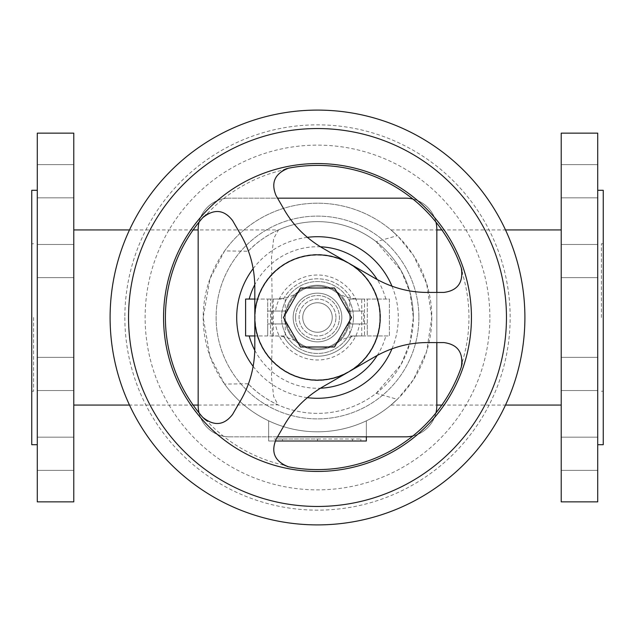 <?xml version="1.0" encoding="UTF-8"?>
<svg xmlns="http://www.w3.org/2000/svg" width="635" height="635" viewBox="0 0 635 635"><rect width="100%" height="100%" fill="white"/><g stroke="black" fill="none" stroke-linecap="round" stroke-linejoin="round"><path stroke-width="0.48" stroke-dasharray="3.17 2.38" d="M376.182 393.303L401.026 364.546L410.004 342.654L413.361 317.5A95.861 95.861 0 0 0 278.003 230.148C280.321 229.092 260.945 237.117 248.237 251.222L224.592 250.928A114.3 114.3 0 0 1 397.304 235.672L390.962 229.933L398.264 236.625L413.409 255.326L426.617 283.48L431.8 317.5A114.3 114.3 0 0 1 317.5 431.8A114.3 114.3 0 0 1 203.2 317.5A114.3 114.3 0 0 1 317.5 203.2A114.3 114.3 0 0 1 431.8 317.5L426.617 351.52L413.409 379.674L398.264 398.375L390.962 405.066L397.304 399.328L376.182 393.303A95.861 95.861 0 0 1 248.237 383.778C260.945 397.883 280.321 405.908 278.003 404.852L273.661 396.462L271.518 377.38L272.415 317.5L271.518 257.619L273.661 238.538L278.487 229.933L198.168 229.933M248.237 251.222A95.861 95.861 0 0 1 376.182 241.697L397.304 235.672M198.168 405.066L278.003 404.852A95.861 95.861 0 0 0 413.361 317.5L410.004 292.346L401.026 270.454L376.182 241.697M224.592 250.928L209.979 278.717L203.2 317.5L210.018 356.394L224.592 384.072A114.3 114.3 0 0 0 397.304 399.328M366.355 436.832L366.355 420.83A114.3 114.3 0 0 1 268.645 420.83A114.3 114.3 0 0 0 366.355 420.83L366.355 441.015L268.645 441.015L268.645 420.83L268.645 441.015L275.233 441.015M561.221 317.5L561.221 405.066L561.221 317.5M597.718 133.144L597.718 501.856M561.221 501.856L561.221 133.144M597.718 197.834L561.221 197.834L561.221 164.648L561.221 197.834L561.221 164.648L561.221 197.834L597.718 197.834L597.718 164.648L561.221 164.648L597.718 164.648L597.718 197.834M597.718 277.654L561.221 277.654L561.221 244.467L561.221 277.654L561.221 244.467L561.221 277.654L597.718 277.654L597.718 244.467L561.221 244.467L597.718 244.467L597.718 277.654M597.718 357.346L561.221 357.346L561.221 390.533L561.221 357.346L561.221 390.533L561.221 357.346L597.718 357.346L597.718 390.533L597.718 357.346L597.718 390.533L561.221 390.533L597.718 390.533L597.718 357.346M597.718 437.166L561.221 437.166L561.221 470.352L561.221 437.166L561.221 470.352L561.221 437.166L597.718 437.166L597.718 470.352L597.718 437.166L597.718 470.352L561.221 470.352L597.718 470.352L597.718 437.166M603.25 444.706L603.25 190.294M601.408 317.5L601.408 243.761L601.408 317.5M597.718 317.5L597.718 444.706L597.718 317.5M73.779 317.5L73.779 405.066L73.779 317.5M248.237 383.778L224.592 384.072M37.282 501.856L37.282 133.144M73.779 133.144L73.779 501.856M73.779 164.648L37.282 164.648L37.282 197.834L37.282 164.648L37.282 197.834L37.282 164.648L73.779 164.648L73.779 197.834L37.282 197.834L73.779 197.834L73.779 164.648M73.779 277.654L37.282 277.654L37.282 244.467L37.282 277.654L37.282 244.467L37.282 277.654L73.779 277.654L73.779 244.467L37.282 244.467L73.779 244.467L73.779 277.654M73.779 390.533L37.282 390.533L37.282 357.346L37.282 390.533L37.282 357.346L37.282 390.533L73.779 390.533L73.779 357.346L73.779 390.533L73.779 357.346L37.282 357.346L73.779 357.346L73.779 390.533M73.779 437.166L37.282 437.166L37.282 470.352L37.282 437.166L37.282 470.352L37.282 437.166L73.779 437.166L73.779 470.352L37.282 470.352L73.779 470.352L73.779 437.166M31.75 190.294L31.75 444.706M37.282 317.5L37.282 190.294L37.282 317.5M33.591 317.5L33.591 391.239L33.591 317.5M317.5 438.991L360.823 438.991L274.177 438.991L317.5 438.991L317.5 441.015L352.488 441.015L317.5 441.015L317.5 438.991L317.5 441.015L282.512 441.015L360.823 441.015L317.5 441.015L317.5 438.991M352.488 441.015L352.488 438.991M282.512 441.015L282.512 438.991M360.823 441.015L360.823 438.991M274.177 441.015L317.5 441.015L274.177 441.015L274.177 438.991M198.168 405.495L198.168 229.505A31.337 31.337 0 0 1 229.505 198.168A31.337 31.337 0 0 0 198.168 229.505A31.337 31.337 0 0 1 229.505 198.168L405.495 198.168A31.337 31.337 0 0 1 436.832 229.505A31.337 31.337 0 0 0 405.495 198.168A31.337 31.337 0 0 1 436.832 229.505L436.832 405.495A31.337 31.337 0 0 1 405.495 436.832A31.337 31.337 0 0 0 436.832 405.495A31.337 31.337 0 0 1 405.495 436.832L229.505 436.832A31.337 31.337 0 0 1 198.168 405.495A31.337 31.337 0 0 0 229.505 436.832A31.337 31.337 0 0 1 198.168 405.495L198.168 229.505M436.832 342.575L436.832 292.425L436.832 342.575M199.057 222.083A31.337 31.337 0 0 1 229.505 198.168L405.495 198.168M418.894 317.5A101.394 101.394 0 0 1 317.5 418.894A101.394 101.394 0 0 1 216.106 317.5A101.394 101.394 0 0 1 317.5 216.106A101.394 101.394 0 0 1 418.894 317.5A101.394 101.394 0 0 0 317.5 216.106A101.394 101.394 0 0 0 216.106 317.5A101.394 101.394 0 0 0 317.5 418.894A101.394 101.394 0 0 0 418.894 317.5M436.832 229.505L436.832 405.495M405.495 436.832L229.505 436.832A31.337 31.337 0 0 1 199.057 412.917M412.917 435.943A31.337 31.337 0 0 0 435.943 412.917M435.943 222.083A31.337 31.337 0 0 0 412.917 199.057M359.497 311.047L348.17 311.047L359.497 311.047A42.489 42.489 0 0 0 275.503 311.047L286.829 311.047L267.724 311.047L267.724 299.061L267.724 335.939L245.602 335.939L245.602 317.5M361.744 299.061L389.398 299.061L389.398 335.939L367.276 335.939L367.276 299.061L367.276 323.953L348.17 323.953L367.276 323.953L367.276 335.939L349.766 335.939L361.744 335.939L361.744 299.061L351.544 299.061A38.711 38.711 0 0 0 283.456 299.061L254.818 299.061M273.256 299.061L273.256 335.939L285.234 335.939L267.724 335.939L267.724 323.953L275.503 323.953A42.489 42.489 0 0 0 359.497 323.953M273.256 335.939L254.818 335.939M363.585 311.047L350.687 311.047L363.585 311.047L363.585 323.953L350.687 323.953L363.585 323.953M350.687 311.047L350.687 323.953M284.313 323.953L271.415 323.953L284.313 323.953L284.313 311.047L271.415 311.047L284.313 311.047M275.503 311.047L267.724 311.047L267.724 323.953L286.829 323.953L275.503 323.953M271.415 311.047L271.415 323.953M293.164 317.5A24.336 24.336 0 0 0 317.5 341.836A24.336 24.336 0 0 0 341.836 317.5A24.336 24.336 0 0 0 317.5 293.164A24.336 24.336 0 0 0 293.164 317.5A24.336 24.336 0 0 0 317.5 341.836A24.336 24.336 0 0 0 341.836 317.5A24.336 24.336 0 0 0 317.5 293.164A24.336 24.336 0 0 0 293.164 317.5M286.829 323.953A31.337 31.337 0 0 0 348.17 323.953A31.337 31.337 0 0 1 286.829 323.953M348.17 311.047A31.337 31.337 0 0 0 286.829 311.047A31.337 31.337 0 0 1 348.17 311.047M295.561 317.5A21.939 21.939 0 0 0 317.5 339.439A21.939 21.939 0 0 0 339.439 317.5A21.939 21.939 0 0 0 317.5 295.561A21.939 21.939 0 0 0 295.561 317.5A21.939 21.939 0 0 0 317.5 339.439A21.939 21.939 0 0 0 339.439 317.5A21.939 21.939 0 0 0 317.5 295.561A21.939 21.939 0 0 0 295.561 317.5M332.248 317.5A14.748 14.748 0 0 0 317.5 302.752A14.748 14.748 0 0 0 302.752 317.5A14.748 14.748 0 0 0 317.5 332.248A14.748 14.748 0 0 0 332.248 317.5A14.748 14.748 0 0 0 317.5 302.752A14.748 14.748 0 0 0 302.752 317.5A14.748 14.748 0 0 0 317.5 332.248A14.748 14.748 0 0 0 332.248 317.5A14.748 14.748 0 0 0 317.5 302.752A14.748 14.748 0 0 0 302.752 317.5A14.748 14.748 0 0 0 317.5 332.248A14.748 14.748 0 0 0 332.248 317.5A14.748 14.748 0 0 0 317.5 302.752A14.748 14.748 0 0 0 302.752 317.5A14.748 14.748 0 0 0 317.5 332.248A14.748 14.748 0 0 0 332.248 317.5M335.939 317.5A18.439 18.439 0 0 0 317.5 299.061A18.439 18.439 0 0 0 299.061 317.5A18.439 18.439 0 0 0 317.5 335.939A18.439 18.439 0 0 0 335.939 317.5A18.439 18.439 0 0 1 317.5 335.939A18.439 18.439 0 0 1 299.061 317.5A18.439 18.439 0 0 1 317.5 299.061A18.439 18.439 0 0 1 335.939 317.5M270.486 335.939L274.701 335.939A46.085 46.085 0 0 1 300.172 343.614A31.337 31.337 0 0 0 334.828 343.614A46.085 46.085 0 0 1 360.299 335.939L364.514 335.939L364.514 299.061L360.299 299.061A46.085 46.085 0 0 1 334.828 291.386A31.337 31.337 0 0 0 300.172 291.386A46.085 46.085 0 0 1 274.701 299.061L270.486 299.061L270.486 335.939L274.701 335.939A46.085 46.085 0 0 1 300.172 343.614A31.337 31.337 0 0 0 334.828 343.614A46.085 46.085 0 0 1 360.299 335.939L364.514 335.939L364.514 299.061L360.299 299.061A46.085 46.085 0 0 1 334.828 291.386A31.337 31.337 0 0 0 300.172 291.386A46.085 46.085 0 0 1 274.701 299.061L270.486 299.061L270.486 335.939M245.602 311.047L245.602 299.061L283.456 299.061A38.711 38.711 0 0 1 351.544 299.061L349.766 299.061L349.766 317.5A32.266 32.266 0 0 0 317.5 285.234A32.266 32.266 0 0 0 285.234 317.5A32.266 32.266 0 0 0 317.5 349.766A32.266 32.266 0 0 0 349.766 317.5A32.266 32.266 0 0 0 317.5 285.234A32.266 32.266 0 0 0 285.234 317.5A32.266 32.266 0 0 0 317.5 349.766A32.266 32.266 0 0 0 349.766 317.5L349.766 335.939M349.766 299.061L389.398 299.061L389.398 335.939L361.744 335.939M283.456 335.939A38.711 38.711 0 0 0 351.544 335.939A38.711 38.711 0 0 1 283.456 335.939M353.449 317.5A35.949 35.949 0 0 0 317.5 281.551A35.949 35.949 0 0 0 281.551 317.5A35.949 35.949 0 0 0 317.5 353.449A35.949 35.949 0 0 0 353.449 317.5A35.949 35.949 0 0 1 317.5 353.449A35.949 35.949 0 0 1 281.551 317.5A35.949 35.949 0 0 1 317.5 281.551A35.949 35.949 0 0 1 353.449 317.5M343.479 374.88L354.203 368.689A62.984 62.984 0 0 0 354.203 266.311L343.479 260.12A62.984 62.984 0 0 0 254.818 311.309L254.818 323.691A62.984 62.984 0 0 0 343.479 374.88L322.628 386.913C306.126 396.669 293.306 409.496 284.17 425.379L276.027 439.483C271.169 449.882 273.701 458.422 283.615 465.122L284.17 465.399M288.473 466.796A152.09 152.09 0 0 0 461.312 367.006M462.248 362.585L462.288 361.966C461.447 350.036 455.311 343.567 443.881 342.575L427.593 342.575C409.265 342.543 391.755 347.234 375.047 356.648L354.203 368.689M300.466 288.004L334.534 288.004L351.56 317.5L334.534 346.996L300.466 346.996L283.44 317.5L300.466 288.004M110.101 317.5A207.399 207.399 0 0 0 317.5 524.899A207.399 207.399 0 0 0 524.899 317.5A207.399 207.399 0 0 0 317.5 110.101A207.399 207.399 0 0 0 110.101 317.5A207.399 207.399 0 0 1 317.5 110.101A207.399 207.399 0 0 1 524.899 317.5M471.44 317.5A153.94 153.94 0 0 0 317.5 163.56A153.94 153.94 0 0 0 163.56 317.5A153.94 153.94 0 0 0 317.5 471.44A153.94 153.94 0 0 0 471.44 317.5A153.94 153.94 0 0 0 317.5 163.56A153.94 153.94 0 0 0 163.56 317.5A153.94 153.94 0 0 0 317.5 471.44A153.94 153.94 0 0 0 471.44 317.5A153.94 153.94 0 0 0 317.5 163.56A153.94 153.94 0 0 0 163.56 317.5A153.94 153.94 0 0 0 317.5 471.44A153.94 153.94 0 0 0 471.44 317.5M462.24 362.609L462.185 363.188M461.78 365.403L461.661 365.879M461.645 365.935L461.494 366.435M284.186 465.399L284.694 465.63M284.964 465.749L286.266 466.225M286.29 466.233L287.282 466.527M202.716 217.71A152.09 152.09 0 0 0 202.716 417.29M254.818 311.309L254.818 287.234C254.627 268.065 249.928 250.547 240.744 234.696L232.601 220.591C226.02 211.193 217.353 209.105 206.597 214.344L206.081 214.694M283.615 465.122A151.463 151.463 0 0 1 206.597 420.656C217.353 425.894 226.02 423.807 232.601 414.409L240.744 400.304C249.928 384.453 254.627 366.935 254.818 347.766L254.818 323.691M343.479 260.12L322.628 248.087C306.126 238.331 293.306 225.512 284.17 209.621L276.027 195.516C271.169 185.118 273.701 176.578 283.615 169.878A151.463 151.463 0 0 0 206.597 214.344M205.383 215.201L204.303 216.098M287.877 168.331L287.369 168.45M287.322 168.465L286.845 168.593M461.312 267.994A152.09 152.09 0 0 0 288.473 168.204M462.288 361.966A151.463 151.463 0 0 0 462.288 273.034C461.447 284.964 455.311 291.433 443.881 292.425L427.593 292.425C409.265 292.457 391.755 287.766 375.047 278.352L354.203 266.311M462.24 272.399L462.185 271.844M462.153 271.55L462.026 270.772M461.78 269.597L461.669 269.153M413.361 317.5A95.861 95.861 0 0 0 278.003 230.148M253.159 366.363A80.788 80.788 0 0 0 307.356 397.653M391.985 348.79A80.788 80.788 0 0 0 391.985 286.21M307.356 237.347A80.788 80.788 0 0 0 253.159 268.637M254.786 350.282A70.763 70.763 0 0 0 320.461 388.199M377.246 355.417A70.763 70.763 0 0 0 385.818 335.939M257.739 335.939A62.54 62.54 0 0 0 377.261 335.939M285.234 299.061L285.234 335.939M377.261 299.061A62.54 62.54 0 0 0 257.739 299.061M385.818 299.061A70.763 70.763 0 0 0 377.246 279.583M320.461 246.801A70.763 70.763 0 0 0 254.786 284.718M379.857 317.5A62.357 62.357 0 0 0 317.5 255.143A62.357 62.357 0 0 0 255.143 317.5A62.357 62.357 0 0 0 317.5 379.857A62.357 62.357 0 0 0 379.857 317.5M124.849 317.5A192.651 192.651 0 0 0 317.5 510.151A192.651 192.651 0 0 0 510.151 317.5A192.651 192.651 0 0 0 317.5 124.849A192.651 192.651 0 0 0 124.849 317.5M489.871 317.5A172.371 172.371 0 0 0 317.5 145.129A172.371 172.371 0 0 0 145.129 317.5A172.371 172.371 0 0 0 317.5 489.871A172.371 172.371 0 0 0 489.871 317.5M390.962 405.066L436.832 405.066M441.857 405.066L505.508 405.066M601.408 243.761L603.25 243.761M193.143 405.066L129.492 405.066M31.75 391.239L33.591 391.239M601.408 391.239L603.25 391.239M193.143 229.933L129.492 229.933M31.75 243.761L33.591 243.761M390.962 229.933L436.832 229.933M441.857 229.933L505.508 229.933"/><path stroke-width="0.95" d="M597.718 501.856L561.221 501.856L561.221 133.144L597.718 133.144L597.718 501.856M597.718 190.294L603.25 190.294L603.25 444.706L597.718 444.706M73.779 133.144L37.282 133.144L37.282 501.856L73.779 501.856L73.779 133.144M37.282 444.706L31.75 444.706L31.75 190.294L37.282 190.294M366.355 436.832L366.355 441.015L275.233 441.015M199.057 222.083A31.337 31.337 0 0 0 198.168 229.505L198.168 405.495A31.337 31.337 0 0 0 199.057 412.917M405.495 436.832L277.551 436.832L405.495 436.832A31.337 31.337 0 0 0 412.917 435.943M436.832 405.495L436.832 342.575L436.832 405.495A31.337 31.337 0 0 1 435.943 412.917M436.832 229.505L436.832 292.425L436.832 229.505A31.337 31.337 0 0 0 435.943 222.083M405.495 198.168L277.551 198.168L405.495 198.168A31.337 31.337 0 0 1 412.917 199.057M198.168 229.505L198.168 405.495M254.818 335.939L245.602 335.939L245.602 299.061L254.818 299.061M245.602 317.5L245.602 311.047M461.312 367.006A152.09 152.09 0 0 1 288.473 466.796C274.868 461.526 270.716 452.422 276.027 439.483L284.17 425.379C293.306 409.488 306.126 396.669 322.628 386.913L348.837 371.785A62.682 62.682 0 0 0 348.837 263.215A62.682 62.682 0 0 0 254.818 317.5A62.682 62.682 0 0 0 348.837 371.785L375.047 356.648C391.755 347.234 409.265 342.543 427.593 342.575L443.881 342.575C457.74 344.448 463.55 352.592 461.312 367.006L461.494 366.435M300.466 288.004L283.44 317.5L300.466 346.996L334.534 346.996L351.56 317.5L334.534 288.004L300.466 288.004M202.716 417.29A152.09 152.09 0 0 1 202.716 217.71C214.09 208.566 224.044 209.526 232.601 220.591L240.744 234.696C249.928 250.547 254.627 268.065 254.818 287.234L254.818 347.766C254.627 366.935 249.928 384.453 240.744 400.304L232.601 414.409C224.044 425.474 214.09 426.434 202.716 417.29L203.129 417.743M471.44 317.5A153.94 153.94 0 0 0 317.5 163.56A153.94 153.94 0 0 0 163.56 317.5A153.94 153.94 0 0 0 317.5 471.44A153.94 153.94 0 0 0 471.44 317.5M375.047 278.352L322.628 248.087C306.126 238.331 293.306 225.504 284.17 209.621L276.027 195.516C270.716 182.578 274.868 173.474 288.473 168.204A152.09 152.09 0 0 1 461.312 267.994C463.55 282.408 457.74 290.552 443.881 292.425L427.593 292.425C409.265 292.457 391.755 287.766 375.047 278.352M110.101 317.5A207.399 207.399 0 0 0 317.5 524.899A207.399 207.399 0 0 0 524.899 317.5A207.399 207.399 0 0 0 317.5 110.101A207.399 207.399 0 0 0 110.101 317.5A207.399 207.399 0 0 1 317.5 110.101A207.399 207.399 0 0 1 524.899 317.5M462.185 363.188L461.78 365.403M287.282 466.527L288.473 466.796M203.875 418.497L206.597 420.656M206.081 214.694L205.383 215.201M204.303 216.098L203.875 216.503M203.549 216.821L202.716 217.71M288.473 168.204L287.877 168.331M286.845 168.593L283.615 169.878M462.28 272.931L462.24 272.399M461.915 270.169L461.78 269.597M461.669 269.153L461.312 267.994M253.159 268.637A80.788 80.788 0 0 0 253.159 366.363M307.356 397.653A80.788 80.788 0 0 0 391.985 348.79M391.985 286.21A80.788 80.788 0 0 0 307.356 237.347M249.182 335.939A70.763 70.763 0 0 0 254.786 350.282M320.461 388.199A70.763 70.763 0 0 0 377.246 355.417M377.246 279.583A70.763 70.763 0 0 0 320.461 246.801M254.786 284.718A70.763 70.763 0 0 0 249.182 299.061M128.54 317.5A188.96 188.96 0 0 0 317.5 506.46A188.96 188.96 0 0 0 506.46 317.5A188.96 188.96 0 0 0 317.5 128.54A188.96 188.96 0 0 0 128.54 317.5M436.832 405.066L441.857 405.066M505.508 405.066L561.221 405.066M198.168 405.066L193.143 405.066M129.492 405.066L73.779 405.066M198.168 229.933L193.143 229.933M129.492 229.933L73.779 229.933M436.832 229.933L441.857 229.933M505.508 229.933L561.221 229.933"/></g></svg>
